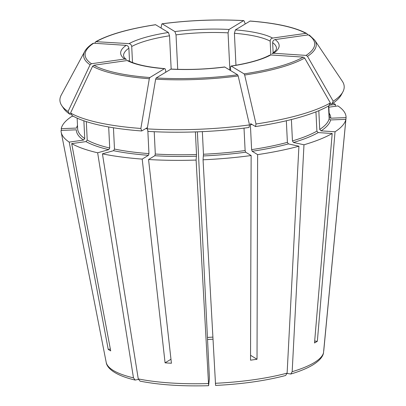 <?xml version="1.0" encoding="UTF-8"?>
<svg xmlns="http://www.w3.org/2000/svg" width="406" height="406" viewBox="0 0 406 406"><rect width="100%" height="100%" fill="white"/><g stroke="black" fill="none" stroke-linecap="round" stroke-linejoin="round"><path stroke-width="0.61" d="M197.387 131.843L209.308 375.596L209.359 378.991L208.603 385.69M147.835 130.696L148.956 153.62L148.454 155.31L142.207 159.101L165.075 362.827L170.972 359.249M142.207 159.101A142.679 35.723 177.2 0 1 102.429 153.844L113.543 150.697L114.487 149.063L113.447 127.773M147.211 128.88L148.078 131.397A140.542 35.19 177.2 0 0 249.025 127.479L249.512 124.906A142.308 35.632 177.2 0 1 147.211 128.88L155.645 79.165L156.219 77.947L171.058 69.056C188.739 69.933 206.608 69.243 224.66 66.965M249.512 124.906L238.175 75.958L237.596 74.79L224.65 66.975M141.73 130.976L140.867 128.458A142.308 35.632 177.2 0 1 70.548 113.025L72.339 115.746A140.542 35.19 177.2 0 0 141.73 130.976L147.266 127.677M69.862 114.228L68.066 111.508A142.308 35.632 177.2 0 1 61.778 105.646L63.661 108.453A140.542 35.19 177.2 0 0 69.862 114.228L71.217 114.035M94.699 43.269L95.78 41.661C108.945 34.439 128.869 28.785 155.549 24.695L168.409 32.495L169.53 35.794L171.159 69.05M208.628 385.588L196.108 160.065L196.509 154.508A125.977 31.541 177.2 0 1 155.305 154.041L154.803 155.731L148.555 159.522L171.423 363.248A111.965 28.034 -2.8 0 1 165.075 362.827M195.403 131.914L196.509 154.508M138.37 379.402L135.183 380.052L133.472 377.854L97.648 152.793L108.767 149.647L109.711 148.017A125.977 31.541 177.2 0 1 87.219 140.065L85.986 141.598L71.695 143.622L110.701 350.891A111.965 28.034 -2.8 0 1 108.219 349.373L110.361 349.069M108.681 126.971L109.711 148.017M314.731 40.169L342.344 81.271A142.308 35.632 177.2 0 1 342.867 91.898A142.308 35.632 177.2 0 1 333.199 101.211L307.494 56.332A116.446 29.156 177.2 0 0 314.731 40.169L309.392 35.109L308.347 34.87L275.111 39.58C273.568 39.986 272.746 41.006 272.644 42.64L273.147 52.927M328.86 107.189L337.899 105.91A142.679 35.723 177.2 0 1 346.074 117.603L330.783 118.197L329.327 116.903L328.784 105.849L329.317 116.507A125.977 31.541 177.2 0 1 329.327 116.903M61.57 130.392L61.23 128.661L76.526 128.068A127.367 31.891 177.2 0 1 77.5 125.464M315.949 111.848L316.893 131.148L318.228 132.579L332.194 133.508L314.518 342.974A111.965 28.034 -2.8 0 0 317.355 341.253L314.675 341.076M250.695 123.663L255.521 126.56A140.542 35.19 177.2 0 0 328.896 105.783L330.362 102.931L304.652 58.053L303.236 57.119L270.761 54.962L269.548 55.246M250.827 123.688L250.395 124.733L251.613 149.631L252.177 151.281L257.632 154.62L257.018 359.254L250.543 355.296M255.521 126.56L256.008 123.987L244.671 75.039L244.092 73.867L231.136 66.056M270.761 54.962A79.343 19.869 -2.8 0 1 231.4 66.107C230.816 65.934 230.527 66.63 230.537 68.193L230.649 70.542M244.021 128.129L245.117 150.555L245.681 152.204L251.141 155.539L250.527 360.178A111.965 28.034 -2.8 0 0 257.018 359.254M140.867 128.458L149.301 78.744L149.875 77.526L164.4 68.71C165.09 68.487 165.511 69.152 165.668 70.715L165.739 72.172M70.548 113.025L92.573 66.29L93.938 65.249L127.174 60.54A79.343 19.869 -2.8 0 0 164.4 68.71L164.719 68.634M86.321 121.607L87.219 140.065M127.174 60.54L128.626 60.814M323.744 350.896L346.074 117.603M291.396 119.531L292.447 140.918L293.467 142.476L303.977 144.785L292.173 371.688L290.752 374.027L287.093 373.439M73.384 116.319L72.075 116.233A142.679 35.723 177.2 0 0 61.23 128.661M92.867 43.432L93.725 43.209L126.205 45.365C127.733 45.65 128.621 46.604 128.88 48.223L129.514 61.235M342.867 91.898L341.263 94.872A140.542 35.19 177.2 0 1 331.738 104.058L333.199 101.211M318.817 110.686L319.735 129.428L321.07 130.854L335.036 131.783L317.355 341.253M328.51 106.002L329.129 118.653A125.977 31.541 177.2 0 1 319.735 129.428M330.362 102.931A142.308 35.632 177.2 0 1 256.008 123.987M286.337 120.76L287.392 142.349A125.977 31.541 177.2 0 1 251.613 149.631M202.35 131.635L203.457 154.239L203.056 159.797A142.679 35.723 177.2 0 0 251.141 155.539M154.214 131.722L155.305 154.041M83.875 120.79L84.742 138.553L83.509 140.08L69.213 142.105A142.679 35.723 177.2 0 1 61.204 132.27A142.679 35.723 177.2 0 1 61.037 130.417L76.333 129.824A127.367 31.891 177.2 0 0 83.509 140.08M61.778 105.646A142.308 35.632 177.2 0 1 61.26 95.019L84.727 51.42C86.275 48.608 88.985 45.949 92.867 43.427M68.066 111.508L90.091 64.772L91.457 63.732L124.693 59.022L126.393 59.454M95.78 41.661L129.042 43.64C130.57 43.929 131.463 44.883 131.717 46.502L132.498 62.524M245.209 23.944L244.239 21.122L243.585 20.655L229.06 29.471L228.055 32.856L229.872 70.065M161.025 27.984L161.71 24.33L162.207 23.817L174.9 31.577L176.026 34.875L177.711 69.314M243.783 20.604L243.585 20.655A114.939 28.78 177.2 0 0 162.207 23.817L162.05 23.776C189.566 20.204 216.809 19.143 243.778 20.604M307.931 34.931L306.804 33.525L305.87 33.358L272.629 38.068C271.086 38.474 270.264 39.494 270.163 41.128L270.838 54.967M306.804 33.525C295.035 27.227 276.141 23.061 250.132 21.026L235.404 29.892L234.399 33.277L235.962 65.249M307.494 56.332L306.078 55.399L273.598 53.242L272.208 53.638M331.738 104.058L329.85 103.936M332.194 133.508A142.679 35.723 177.2 0 1 303.977 144.785M196.108 160.065A142.679 35.723 177.2 0 1 148.555 159.522M97.648 152.793A142.679 35.723 177.2 0 1 71.695 143.622M329.154 105.281L335.417 104.393A142.679 35.723 177.2 0 0 333.087 103.154M290.762 374.043C299.958 371.297 307.342 368.242 312.924 364.877C320.994 359.807 323.014 355.58 323.475 353.093L345.882 119.354A142.679 35.723 177.2 0 1 335.036 131.783M345.882 119.354L330.585 119.948L329.129 118.653M285.657 375.474L287.123 373.119L298.928 146.211A142.679 35.723 177.2 0 1 257.632 154.62M298.928 146.211L288.417 143.907L287.392 142.349M140.014 381.112L138.253 378.899L102.429 153.844M108.219 349.373L69.213 142.105M335.255 106.286L335.417 104.393M215.581 385.319L203.056 159.797M148.956 153.62A125.977 31.541 177.2 0 1 114.487 149.063M148.454 155.31A127.367 31.891 177.2 0 1 113.543 150.697M238.175 75.958A116.446 29.156 177.2 0 1 155.645 79.165M212.805 337.117A76.561 19.168 -2.8 0 0 207.441 337.447M252.106 124.469A125.977 31.541 177.2 0 1 250.395 124.733M316.893 131.148A125.977 31.541 177.2 0 1 292.447 140.918M245.117 150.555A125.977 31.541 177.2 0 1 203.457 154.239M147.246 128.682A125.977 31.541 177.2 0 1 145.713 128.56M84.742 138.553A125.977 31.541 177.2 0 1 77.663 128.814L77.145 118.151M149.301 78.744A116.446 29.156 177.2 0 1 92.573 66.29M149.875 77.526A114.939 28.78 177.2 0 1 93.938 65.249M90.091 64.772A116.446 29.156 177.2 0 1 84.727 51.42M91.457 63.732A114.939 28.78 177.2 0 1 93.725 43.209M96.567 41.483A114.939 28.78 177.2 0 1 155.711 24.736M229.06 29.471A79.343 19.869 -2.8 0 0 174.9 31.577M249.934 21.076A114.939 28.78 177.2 0 1 305.87 33.358M308.347 34.87A114.939 28.78 177.2 0 1 306.078 55.399M273.598 53.242A79.343 19.869 -2.8 0 0 275.111 39.58M237.596 74.79A114.939 28.78 177.2 0 1 156.219 77.947M304.652 58.053A116.446 29.156 177.2 0 1 244.671 75.039M303.236 57.119A114.939 28.78 177.2 0 1 244.092 73.867M329.149 113.157A127.367 31.891 177.2 0 1 330.783 118.197M318.228 132.579A127.367 31.891 177.2 0 1 293.467 142.476M196.534 156.208A127.367 31.891 177.2 0 1 154.803 155.731M108.767 149.647A127.367 31.891 177.2 0 1 85.986 141.598M330.585 119.948A127.367 31.891 177.2 0 1 321.07 130.854M288.417 143.907A127.367 31.891 177.2 0 1 252.177 151.281M245.681 152.204A127.367 31.891 177.2 0 1 203.482 155.94M170.748 69.132A79.343 19.869 -2.8 0 0 224.904 67.031M126.205 45.365A79.343 19.869 -2.8 0 0 124.693 59.022M128.88 48.223A76.561 19.168 -2.8 0 0 123.566 55.734C123.901 57.185 124.85 58.418 126.418 59.433M168.409 32.495A79.343 19.869 -2.8 0 0 129.042 43.64M169.53 35.794A76.561 19.168 -2.8 0 0 131.717 46.502M270.163 41.128A76.561 19.168 -2.8 0 0 234.399 33.277M272.182 53.622C277.384 49.451 275.902 49.908 276.501 48.253A76.561 19.168 -2.8 0 0 272.644 42.64M228.055 32.856A76.561 19.168 -2.8 0 0 176.026 34.875M272.629 38.068A79.343 19.869 -2.8 0 0 235.404 29.892M208.395 383.558A108.96 27.283 177.2 0 1 138.253 378.899M133.472 377.854A108.96 27.283 177.2 0 1 106.189 362.304L61.204 132.27M323.546 352.652A108.96 27.283 177.2 0 1 292.173 371.688M287.123 373.119A108.96 27.283 177.2 0 1 215.342 383.289M207.542 339.528L212.917 339.198M269.538 55.221C261.22 59.682 248.416 63.29 231.126 66.046M164.734 68.624C147.901 67.183 135.863 64.569 128.631 60.783M135.168 380.067C113.964 375.124 106.793 367.623 106.189 362.304M208.593 385.7C182.111 386.441 159.254 384.918 140.019 381.132M215.561 385.431C242.103 384.106 265.468 380.792 285.657 375.489"/></g></svg>
